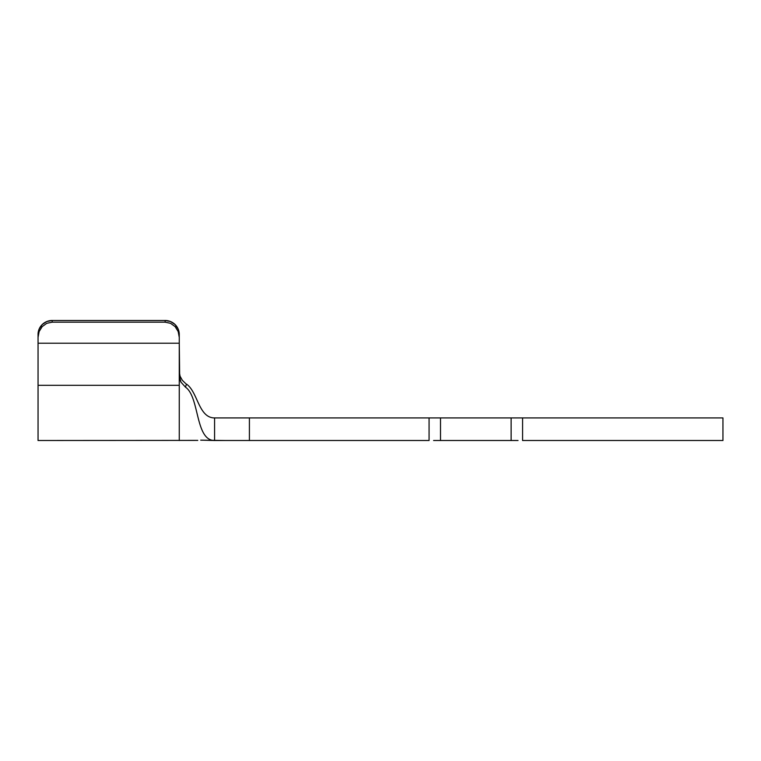 <?xml version="1.0" encoding="UTF-8"?>
<svg xmlns="http://www.w3.org/2000/svg" width="761" height="761" viewBox="0 0 761 761"><rect width="100%" height="100%" fill="white"/><g stroke="black" fill="none" stroke-linecap="round" stroke-linejoin="round"><path stroke-width="1.14" d="M200.695 440.162L225.608 440.514M42.188 324.576L39.125 329.104L38.05 334.44L39.125 329.104L42.188 324.576L46.763 321.542L52.176 320.486L165.147 320.486L170.55 321.542L175.135 324.576L178.188 329.104L179.263 334.44L179.263 440.514L179.263 385.304L38.05 385.304L38.05 440.514L197.765 440.391M243.434 417.922L249.408 417.922L249.408 440.514L429.071 440.514L429.071 417.922L249.408 417.922L433.599 417.922M243.434 440.514L429.071 440.514L429.071 417.922L440.514 417.922L440.514 440.514L440.514 417.922L511.126 417.922L511.126 440.514L440.514 440.514L511.126 440.514L511.126 417.922L522.579 417.922L522.579 440.514L722.95 440.514L722.95 417.922L522.579 417.922L722.95 417.922M249.408 417.922L214.573 417.922L249.408 417.922L249.408 440.514L214.573 440.514L214.573 417.922L225.608 417.922M440.514 417.922L511.126 417.922M518.041 417.922L522.579 417.922L522.579 440.514L722.95 440.514M440.514 440.514L433.599 440.514M518.041 440.514L511.126 440.514M202.084 440.162L214.573 440.514C195.12 440.514 199.639 396.9 185.522 387.197L186.397 384.048C197.898 391.801 198.478 417.922 214.573 417.922C198.478 417.922 197.898 391.801 186.397 384.048L185.522 387.197C199.639 396.9 195.12 440.514 214.573 440.514L249.408 440.514M179.263 371.577L180.072 376.2L182.355 380.338L185.627 383.506L182.355 380.338L180.072 376.2L179.263 371.577M214.573 440.514L214.573 417.922M179.263 375.534L180.937 382.127L185.522 387.197L180.937 382.127L179.691 378.93L179.263 343.221L38.05 343.221L38.05 385.304L179.263 385.304L179.263 375.601M179.263 343.221L179.263 337.361L178.188 331.549L175.135 326.621L170.55 323.33L165.147 322.179L52.176 322.179L46.763 323.33L42.188 326.621L39.125 331.549L38.05 337.361L38.05 343.221L179.263 343.221M38.05 334.44L38.05 337.361L39.125 331.549L42.188 326.621L46.763 323.33L52.176 322.179L165.147 322.179L165.147 320.486L52.176 320.486L52.176 322.179L52.176 320.486A14.126 13.964 180 0 0 38.05 334.44L38.05 440.514M179.263 334.44A14.126 13.964 180 0 0 165.147 320.486L165.147 322.179L170.55 323.33L175.135 326.621L178.188 331.549L179.263 337.361L178.188 329.104L175.135 324.576M179.263 375.658L179.539 378.265"/></g></svg>
